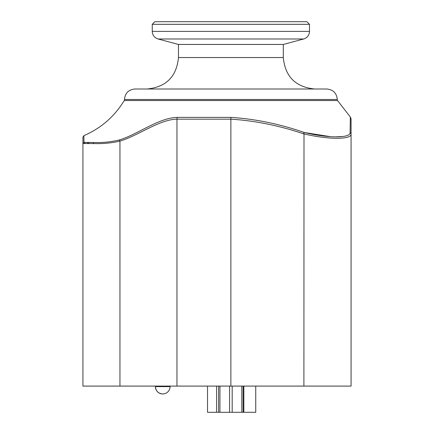 <?xml version="1.0" encoding="UTF-8"?>
<svg xmlns="http://www.w3.org/2000/svg" width="434" height="434" viewBox="0 0 434 434"><rect width="100%" height="100%" fill="white"/><g stroke="black" fill="none" stroke-linecap="round" stroke-linejoin="round"><path stroke-width="0.65" d="M314.645 89.003L326.802 89.003C333.166 89.621 336.665 93.115 337.283 99.484L124.477 99.484C125.095 93.115 128.589 89.621 134.958 89.003L314.645 89.003M276.653 44.447L283.293 44.447L303.675 38.984L158.084 38.984L178.466 44.447L276.653 44.447M309.502 31.389L152.258 31.389L152.258 24.32L309.502 24.32L309.502 31.389C309.268 35.235 307.326 37.763 303.675 38.984M152.258 24.32L154.878 21.7L306.881 21.7L309.502 24.32M255.745 386.092L255.745 412.3L255.745 386.092L255.745 412.3L207.523 412.3L207.523 386.092M155.399 386.092L155.399 386.618C155.839 391.072 158.28 393.519 162.739 393.953A7.34 7.34 0 0 0 170.079 386.618L155.399 386.618A7.34 7.34 0 0 0 162.739 393.953M218.622 386.092L218.622 412.3M243.138 386.092L243.138 412.3M216.593 412.3L216.593 386.092M350.108 132.43L351.073 133.846L351.073 386.092L303.898 386.092L304.006 132.419C279.626 123.961 255.246 118.949 230.877 117.381L177.294 117.381C158.41 117.831 137.242 134.741 119.263 139.97L119.947 141.077C137.871 135.885 159.343 119.431 176.958 119.16L230.877 119.16C254.861 120.668 279.111 125.562 303.626 133.835L303.898 133.905C328.847 139.764 351.963 139.715 351.073 133.846L350.113 132.354L350.325 117.451L350.108 132.43C350.802 138.289 328.354 138.338 304.272 132.489L329.677 136.547M336.578 136.77L342.556 136.504M351.073 133.77L351.073 118.791L350.33 117.006L337.527 100.531L124.227 100.531C114.505 116.513 101.062 128.225 83.898 135.663L82.927 137.111M350.303 118.704L350.33 117.006M119.947 141.077L119.952 386.092L82.927 386.092L82.927 143.497L93.158 143.556C102.478 143.914 111.408 143.09 119.947 141.077M119.263 139.97C111.185 141.951 102.674 142.791 93.733 142.498L83.974 142.412L83.898 135.929L83.974 142.412L82.927 143.497L82.927 137.366L82.927 143.497L83.974 142.412M303.898 386.092L119.952 386.092M147.012 89.003C166.119 87.136 176.6 76.65 178.466 57.548L283.293 57.548C285.16 76.65 295.641 87.136 314.742 89.003M219.935 386.092L219.935 412.3M229.57 386.092L229.57 412.3M232.19 386.092L232.19 412.3M241.825 386.092L241.825 412.3M243.848 412.3L243.848 386.092M230.877 117.381L230.877 386.092M303.626 133.835L304.006 132.419M177.294 117.381L176.958 119.16L176.958 386.092M93.733 142.498L93.158 143.556M88.346 143.556L89.138 142.504M87.956 142.504L87.104 143.556M84.169 143.556L85.162 142.498M337.283 100.531L337.283 99.484M124.477 100.531L124.477 99.484M283.293 57.548L283.293 44.447M178.466 57.548L178.466 44.447M152.258 31.389C152.486 35.235 154.433 37.763 158.084 38.984M170.079 386.092L170.079 386.618"/></g></svg>
